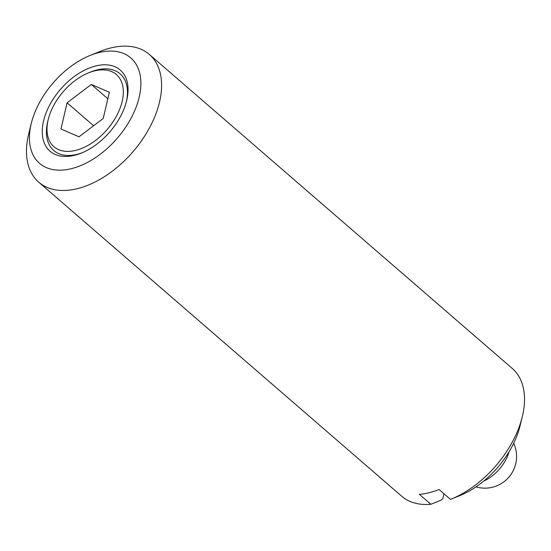 <?xml version="1.0" encoding="UTF-8"?>
<svg xmlns="http://www.w3.org/2000/svg" width="551" height="551" viewBox="0 0 551 551"><rect width="100%" height="100%" fill="white"/><g stroke="black" fill="none" stroke-linecap="round" stroke-linejoin="round"><path stroke-width="0.83" d="M126.351 101.832A50.692 30.787 -49.1 0 0 96.824 69.977A50.692 30.787 -49.1 0 0 90.509 72.05L88.525 72.856A47.737 28.996 -49.1 0 0 48.261 119.388A47.737 28.996 -49.1 0 0 75.838 150.347A47.737 28.996 -49.1 0 0 122.164 101.398A47.737 28.996 -49.1 0 0 94.476 70.907A47.737 28.996 -49.1 0 0 88.525 72.856M48.261 119.388L47.751 121.468A50.692 30.787 -49.1 0 0 77.037 154.349A50.692 30.787 -49.1 0 0 82.381 152.661M74.688 155.272A53.654 32.585 -49.1 0 0 81.369 153.082A53.654 32.585 -49.1 0 0 126.627 100.778A53.654 32.585 -49.1 0 0 95.626 65.982A53.654 32.585 -49.1 0 0 43.563 121A53.654 32.585 -49.1 0 0 74.688 155.272M31.283 123.424L28.735 133.824A84.489 51.319 -49.1 0 0 38.756 182.209A84.489 51.319 -49.1 0 0 77.546 188.621A84.489 51.319 -49.1 0 0 149.686 127.515A84.489 51.319 -49.1 0 0 149.321 54.418A84.489 51.319 -49.1 0 0 110.531 48.006A84.489 51.319 -49.1 0 0 100 51.457L90.075 55.472A69.701 42.337 -49.1 0 0 31.283 123.424A69.701 42.337 -49.1 0 0 71.554 168.634A69.701 42.337 -49.1 0 0 139.196 97.155A69.701 42.337 -49.1 0 0 98.76 52.62A69.701 42.337 -49.1 0 0 90.075 55.472M38.756 182.209L401.679 496.21A84.489 51.319 -49.1 0 0 430.834 504.275L419.414 494.399A84.489 51.319 -49.1 0 0 429.05 492.746A84.489 51.319 -49.1 0 0 439.064 489.495L450.484 499.378A84.489 51.319 -49.1 0 0 451 499.172A84.489 51.319 -49.1 0 0 522.265 416.804A84.489 51.319 -49.1 0 0 512.244 368.426L149.321 54.418M93.608 125.738L67.098 102.803L91.301 84.441L107.838 98.746M91.301 84.441L109.36 92.265L103.216 118.451L79.013 136.813L60.954 128.989L67.098 102.803M451 499.172L460.953 495.135A71.375 43.35 -49.1 0 0 520.006 426.026L522.265 416.804M430.834 504.275L441.303 500.032L442.887 498.455L443.982 493.758M483.716 481.085A31.682 19.244 -49.1 0 0 509.069 451.779M475.974 486.877A31.682 31.682 0 0 0 513.69 443.286"/></g></svg>
